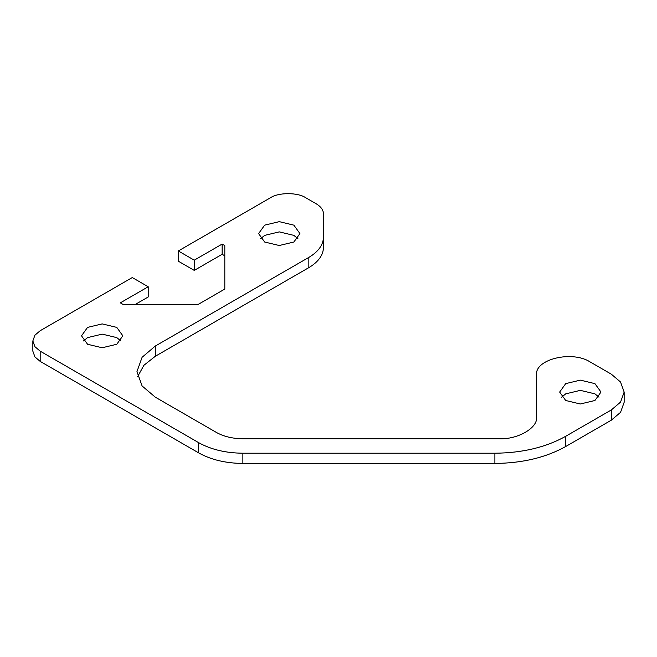 <?xml version="1.0" encoding="UTF-8"?>
<svg xmlns="http://www.w3.org/2000/svg" width="657" height="657" viewBox="0 0 657 657"><rect width="100%" height="100%" fill="white"/><g stroke="black" fill="none" stroke-linecap="round" stroke-linejoin="round"><path stroke-width="0.99" d="M148.211 286.756L132.271 277.55L40.184 330.717L34.911 335.201L32.85 340.942L34.911 346.682L40.184 351.167L198.595 442.621C210.938 449.519 225.696 453.051 242.868 453.215L494.893 453.215C522.381 452.96 545.992 447.31 565.734 436.273L611.314 409.96L620.545 402.117L624.15 392.065L620.545 382.013L611.314 374.17L589.97 361.851C572.033 350.329 535.11 359.157 536.531 374.63L536.514 417.064C538.19 427.797 517.527 439.722 498.95 438.753L242.868 438.753C232.562 438.654 223.708 436.535 216.309 432.396L155.298 397.173L142.109 385.971L136.96 371.616L142.109 357.26L155.298 346.05L308.839 257.404C318.399 251.705 323.285 244.889 323.507 236.955L323.507 214.001C323.4 210.035 320.953 206.626 316.173 203.777L305.825 197.798C297.859 192.287 278.379 192.287 270.405 197.798L178.318 250.966L194.258 260.172L222.148 244.067L224.809 245.595L224.809 289.055L198.242 304.388L122.974 304.388L120.321 302.852L148.211 286.756L148.211 296.98L135.375 304.388M224.809 289.055L224.809 255.819L222.148 254.292L194.258 270.397L178.318 261.19L178.318 250.966M222.148 244.067L222.148 254.292M194.258 260.172L194.258 270.397M137.584 376.724L143.924 365.276L155.298 356.275L308.839 267.629C318.399 261.929 323.285 255.113 323.507 247.18L323.507 224.226M32.85 340.942L32.85 351.167L34.911 356.907L40.184 361.391L198.595 452.845C210.938 459.744 225.696 463.275 242.868 463.44L494.893 463.44C522.381 463.185 545.992 457.535 565.734 446.497L611.314 420.184L620.545 412.341L624.15 402.289L624.15 392.065M598.987 397.173L594.93 393.855L580.32 390.357L565.71 393.855L561.653 397.173M120.839 340.942L116.782 337.616L102.172 334.126L87.562 337.616L83.496 340.942M297.933 238.696L293.876 235.378L279.266 231.88L264.648 235.378L260.591 238.696M264.648 242.022L258.603 233.588L264.648 225.154L279.266 221.655L293.876 225.154L299.921 233.588L293.876 242.022L279.266 245.513L264.648 242.022M87.562 344.268L81.509 335.826L87.562 327.391L102.172 323.901L116.782 327.391L122.834 335.826L116.782 344.268L102.172 347.758L87.562 344.268M565.71 400.499L559.657 392.065L565.71 383.631L580.32 380.132L594.93 383.631L600.983 392.065L594.93 400.499L580.32 403.989L565.71 400.499M323.507 247.18L323.507 236.955M611.314 420.184L611.314 409.96M565.734 446.497L565.734 436.273M494.893 463.44L494.893 453.215M242.868 463.44L242.868 453.215M198.595 452.845L198.595 442.621M40.184 361.391L40.184 351.167M308.839 267.629L308.839 257.404M155.298 356.275L155.298 346.05"/></g></svg>
